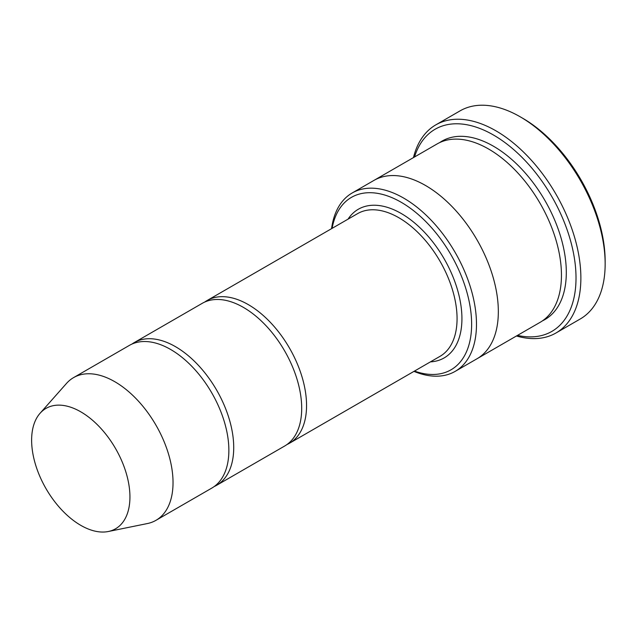 <?xml version="1.0" encoding="UTF-8"?>
<svg xmlns="http://www.w3.org/2000/svg" width="637" height="637" viewBox="0 0 637 637"><rect width="100%" height="100%" fill="white"/><g stroke="black" fill="none" stroke-linecap="round" stroke-linejoin="round"><path stroke-width="0.96" d="M214.159 486.564A82.396 47.568 -120 0 0 216.66 485.29A82.396 47.568 -120 0 0 229.288 419.265A82.396 47.568 -120 0 0 175.462 346.655A82.396 47.568 -120 0 0 134.264 342.571A82.396 47.568 -120 0 0 131.907 344.099M134.264 342.571L202.24 303.331A82.396 47.568 60 0 1 243.438 307.408A82.396 47.568 60 0 1 297.264 380.018A82.396 47.568 60 0 1 284.635 446.043L216.66 485.29M414.488 371.076A99.555 57.481 -120 0 0 471.491 319.018A99.555 57.481 -120 0 0 405.673 205.018A99.555 57.481 -120 0 0 332.092 228.357M373.593 180.621A102.995 59.464 60 0 1 374.007 180.375A102.995 59.464 60 0 1 425.508 185.478A102.995 59.464 60 0 1 492.791 276.235A102.995 59.464 60 0 1 477.002 358.766A102.995 59.464 60 0 1 476.58 359.005M477.002 358.766L540.12 322.322A102.995 59.464 60 0 0 555.91 239.791A102.995 59.464 60 0 0 488.627 149.034A102.995 59.464 60 0 0 437.125 143.93L374.007 180.375A102.995 59.464 60 0 1 425.508 185.471A102.995 59.464 60 0 1 492.791 276.235A102.995 59.464 60 0 1 477.002 358.766L455.152 371.379A102.995 59.464 -120 0 0 470.942 288.848A102.995 59.464 -120 0 0 403.659 198.091A102.995 59.464 -120 0 0 352.165 192.987A102.995 59.464 -120 0 0 331.566 228.667M413.962 371.379A102.995 59.464 -120 0 0 455.152 371.379M435.827 124.86L460.105 110.846A120.162 69.377 60 0 1 520.182 116.794L522.611 118.195A116.73 67.395 60 0 1 605.15 261.162L605.15 263.965A120.162 69.377 60 0 1 580.267 318.97L555.99 332.984A120.162 69.377 -120 0 0 574.407 236.701A120.162 69.377 -120 0 0 495.904 130.808A120.162 69.377 -120 0 0 435.827 124.86A120.162 69.377 -120 0 0 413.461 157.594M286.984 444.522A82.396 47.568 -120 0 0 289.485 443.241A82.396 47.568 -120 0 0 302.121 377.215A82.396 47.568 -120 0 0 248.287 304.605A82.396 47.568 -120 0 0 207.089 300.529A82.396 47.568 -120 0 0 204.732 302.049M40.067 413.278L66.511 383.41A82.396 47.568 60 0 1 73.574 377.614L129.407 345.373A82.396 47.568 60 0 1 170.605 349.458A82.396 47.568 60 0 1 224.431 422.068A82.396 47.568 60 0 1 211.803 488.093L155.969 520.325A82.396 47.568 60 0 1 147.418 523.542L108.33 531.505A69.521 40.139 60 0 1 46.023 488.659A69.521 40.139 60 0 1 40.067 413.278A69.521 40.139 60 0 1 80.78 411.828A69.521 40.139 60 0 1 127.782 479.096A69.521 40.139 60 0 1 108.33 531.505M73.574 377.614A82.396 47.568 60 0 1 114.771 381.69A82.396 47.568 60 0 1 168.598 454.3A82.396 47.568 60 0 1 155.969 520.325M517.515 335.38A116.73 67.395 -120 0 0 551.841 196.626A116.73 67.395 -120 0 0 414.52 156.989M516.456 335.986A120.162 69.377 -120 0 0 555.99 332.984M522.611 118.195L520.182 116.794A120.162 69.377 60 0 1 605.15 263.965M430.413 361.88A85.828 49.551 -120 0 0 444.148 258.805A85.828 49.551 -120 0 0 348.017 219.168M439.61 142.632A102.995 59.464 60 0 1 493.476 146.231A102.995 59.464 60 0 1 561.404 239.201A102.995 59.464 60 0 1 542.493 320.825M289.485 443.241L440 356.346A82.396 47.568 -120 0 0 440 261.202A82.396 47.568 -120 0 0 357.604 213.626L207.089 300.529M374.007 180.375L352.165 192.987"/></g></svg>
